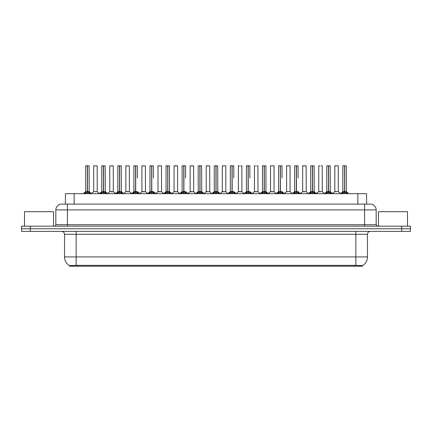 <?xml version="1.0" encoding="UTF-8"?>
<svg xmlns="http://www.w3.org/2000/svg" width="432" height="432" viewBox="0 0 432 432"><rect width="100%" height="100%" fill="white"/><g stroke="black" fill="none" stroke-linecap="round" stroke-linejoin="round"><path stroke-width="0.65" d="M63.671 204.104L65.416 204.104L65.416 193.66L366.584 193.66L366.584 204.104M362.524 266.198L69.476 266.198L69.476 265.621M64.541 256.91L76.145 256.91L76.145 234.279L64.541 234.279L64.541 256.91A10.157 10.157 0 0 0 69.509 265.642L77.306 265.345L354.694 265.345L362.491 265.642A10.157 10.157 0 0 0 367.459 256.91L367.459 234.279A2.9 2.9 0 0 1 370.359 231.379M410.4 231.379L410.4 228.766L21.6 228.766L21.6 231.379L30.305 231.379L30.305 228.766L21.6 228.766L21.6 226.157L30.305 226.157L30.305 228.766L410.4 228.766L410.4 231.379L30.305 231.379M376.164 209.909L55.836 209.909A5.805 5.805 0 0 1 61.641 204.104L370.359 204.104A5.805 5.805 0 0 1 376.164 209.909L376.164 224.705L377.611 226.157M55.836 209.909L55.836 224.705A1.453 1.453 0 0 1 54.389 226.157M410.4 226.157L410.4 228.766L410.4 226.157L30.305 226.157M84.434 193.66L85.428 192.613L87.329 191.651L87.329 192.661L87.431 165.802L85.725 165.802L87.383 165.802L87.383 191.63L89.381 192.613L90.38 193.66M87.334 165.802L85.666 165.861L85.666 191.63L87.329 191.651M87.48 191.651L87.48 192.661L87.431 191.63L89.149 191.63L87.48 191.63L87.48 165.802M87.674 191.743L89.197 191.743L89.089 165.802M87.329 165.861L87.431 191.63M87.383 165.802L86.827 165.802M87.14 191.743L85.666 191.63L87.404 191.63M89.381 192.613L89.381 193.66L87.48 192.661M87.329 192.661L85.433 193.66L85.428 192.613M95.882 191.63L95.369 191.63M97.184 165.861L93.701 165.861L97.184 165.861L97.238 191.743L93.706 191.63M94.862 165.802L93.76 165.802M93.701 165.861L93.701 191.63M100.51 193.66L101.504 192.613L103.405 191.651L103.405 192.661L103.507 165.802L101.795 165.802L103.453 165.802L103.453 191.63L105.457 192.613L106.45 193.66M103.405 165.802L101.741 165.861L101.741 191.63L103.405 191.651M103.556 191.651L103.556 192.661L103.507 191.63L105.219 191.63L103.556 191.63L103.556 165.802M103.745 191.743L105.273 191.743L105.165 165.802M103.405 165.861L103.507 191.63M103.453 165.802L102.902 165.802M103.216 191.743L101.741 191.63L103.48 191.63M105.457 192.613L105.457 193.66L103.556 192.661M103.405 192.661L101.509 193.66M116.581 193.66L117.58 192.613L119.48 191.651L119.48 192.661L119.578 165.802L117.871 165.802L119.529 165.802L119.529 191.63L121.532 192.613L122.526 193.66M119.48 165.802L117.812 165.861L117.812 191.63L119.48 191.651M119.632 191.651L119.632 192.661L119.578 191.63L121.295 191.63L119.632 191.63L119.626 165.802M119.821 191.743L121.349 191.743L121.235 165.802M119.48 165.861L119.578 191.63M119.529 165.802L118.973 165.802M119.286 191.743L117.812 191.63L119.556 191.63M121.532 192.613L121.532 193.66L119.632 192.661M119.48 192.661L117.58 193.66L117.58 192.613M132.656 193.66L133.65 192.613L135.551 191.651L135.551 192.661L135.653 165.802L133.947 165.802L135.605 165.802L135.605 191.63L137.608 192.613L138.602 193.66M135.556 165.802L133.888 165.861L133.888 191.63L135.551 191.651M135.702 191.651L135.702 192.661L135.653 191.63L137.371 191.63L135.702 191.63L135.702 165.802M137.371 178.049L137.311 165.802M135.551 165.861L135.653 191.63M135.605 165.802L135.049 165.802M135.362 191.743L133.888 191.63L135.626 191.63M137.603 193.66L135.702 192.661M135.551 192.661L133.655 193.66L133.65 192.613M148.732 193.66L149.726 192.613L151.627 191.651L151.627 192.661L151.729 165.802L150.017 165.802L151.675 165.802L151.675 191.63L153.679 192.613L154.678 193.66M151.632 165.802L149.963 165.861L149.963 191.63L151.627 191.651M151.778 191.651L151.778 192.661L151.729 191.63L153.446 191.63L151.778 191.63L151.778 165.802M153.446 178.049L153.387 165.802M151.627 165.861L151.729 191.63M151.675 165.802L151.124 165.802M149.963 178.049L149.963 191.63L151.702 191.63M153.679 192.613L153.679 193.66L151.778 192.661M151.627 192.661L149.731 193.66M111.958 191.63L111.44 191.63M109.777 165.861L113.26 165.861L113.314 191.743L109.723 191.743L111.515 191.63L109.777 191.63L109.777 165.861L113.26 165.861M110.938 165.802L109.836 165.802M128.029 191.63L127.516 191.63M125.852 165.861L129.33 165.861L129.384 191.743L125.798 191.743L127.591 191.63L125.852 191.63L125.852 165.861L129.33 165.861M127.013 165.802L125.906 165.802M144.104 191.63L143.591 191.63M141.923 165.861L145.406 165.861L145.46 191.743L141.874 191.743L143.667 191.63L141.923 191.63L141.923 165.861L145.406 165.861M143.084 165.802L141.982 165.802M53.514 226.157L53.514 211.707L24.5 211.707L24.5 226.157M407.5 226.157L407.5 211.707L378.486 211.707L378.486 226.157M164.803 193.66L165.802 192.613L167.702 191.651L167.702 192.661L167.805 165.802L166.093 165.802L167.751 165.802L167.751 191.63L169.754 192.613L170.748 193.66M167.702 165.802L166.034 165.861L166.034 191.63L167.702 191.651M167.854 191.651L167.854 192.661L167.805 191.63L169.517 191.63L167.854 191.63L167.848 165.802M168.043 191.743L169.571 191.743L169.457 165.802M167.702 165.861L167.805 191.63M167.751 165.802L167.195 165.802M167.508 191.743L166.039 191.63L167.778 191.63M169.754 192.613L169.754 193.66L167.854 192.661M167.702 192.661L165.802 193.66L165.802 192.613M180.878 193.66L181.872 192.613L183.778 191.651M183.929 165.861L185.593 165.861L183.929 165.861L183.929 191.651L185.83 192.613L186.824 193.66M182.11 165.861L183.778 165.802L182.11 165.861L182.11 191.63L183.778 191.63L183.773 192.661L183.924 165.802M183.929 191.651L183.929 192.661L183.875 191.63L185.593 191.63L183.875 191.63M183.778 165.802L183.854 191.63M185.533 165.802L182.169 165.802M185.593 165.861L185.593 178.049M183.778 165.861L183.778 191.63L182.11 191.63L182.11 178.049M183.827 165.802L183.271 165.802M185.825 193.66L183.929 192.661M183.773 192.661L181.877 193.66L181.872 192.613M196.954 193.66L197.948 192.613L199.849 191.651L199.849 192.661L199.951 165.802L198.245 165.802L199.903 165.802L199.903 191.63L201.901 192.613L202.9 193.66M199.854 165.802L198.185 165.861L198.185 191.63L199.849 191.651M200 191.651L200 192.661L199.951 191.63L201.668 191.63L200 191.63L200 165.802M200.194 191.743L201.717 191.743L201.609 165.802M199.849 165.861L199.951 191.63M199.903 165.802L199.346 165.802M199.66 191.743L198.185 191.63L199.924 191.63M201.901 192.613L201.901 193.66L200 192.661M199.849 192.661L197.953 193.66M160.18 191.63L159.662 191.63M157.999 165.861L161.482 165.861L161.536 191.743L157.945 191.743L159.737 191.63L157.999 191.63L157.999 165.861L161.482 165.861M160.321 165.802L158.058 165.802M176.256 191.63L175.738 191.63M174.074 165.861L177.557 165.861L177.606 191.743L174.02 191.743L175.813 191.63L174.074 191.63L174.074 165.861L177.557 165.861M176.396 165.802L174.134 165.802M192.326 191.63L191.813 191.63M190.15 165.861L193.628 165.861L193.682 191.743L190.096 191.743L191.889 191.63L190.15 191.63L190.15 165.861L193.628 165.861M192.467 165.802L190.204 165.802M213.03 193.66L214.024 192.613L215.924 191.651L215.924 192.661L216.027 165.802L214.315 165.802L215.973 165.802L215.973 191.63L217.976 192.613L218.97 193.66M215.924 165.802L214.261 165.861L214.261 191.63L215.924 191.651M216.076 191.651L216.076 192.661L216.027 191.63L217.739 191.63L216.076 191.63L216.076 165.802M216.265 191.743L217.793 191.743L217.685 165.802M215.924 165.861L216.027 191.63M215.973 165.802L215.422 165.802M215.735 191.743L214.261 191.63L216 191.63M217.976 192.613L217.976 193.66L216.076 192.661M215.924 192.661L214.029 193.66L214.024 192.613M229.1 193.66L230.099 192.613L232 191.651L232 192.661L232.097 165.802L230.391 165.802L232.049 165.802L232.049 191.63L234.052 192.613L235.046 193.66M232 165.802L230.332 165.861L230.332 191.63L232 191.651M232.151 191.651L232.151 192.661L232.097 191.63L233.815 191.63L232.151 191.63L232.146 165.802M233.815 178.049L233.755 165.802M232 165.861L232.097 191.63M232.049 165.802L231.493 165.802M230.332 178.049L230.332 191.63L232.076 191.63M234.047 193.66L232.151 192.661M232 192.661L230.099 193.66L230.099 192.613M245.176 193.66L246.17 192.613L248.071 191.651L248.071 192.661L248.173 165.802L249.831 165.802L246.467 165.802L248.125 165.802L248.227 192.661L248.173 191.63L249.89 191.63L248.222 191.63L248.222 165.802M248.222 191.651L250.128 192.613L251.122 193.66M248.076 165.802L246.407 165.861L246.407 191.63L248.071 191.651M249.89 178.049L249.831 165.802M248.071 165.861L248.173 191.63M248.125 165.802L247.568 165.802M246.407 178.049L246.407 191.63L248.146 191.63M250.128 192.613L250.128 193.66L248.227 192.661M248.071 192.661L246.175 193.66M261.252 193.66L262.246 192.613L264.146 191.651L264.146 192.661L264.249 165.802L262.543 165.802L264.195 165.802L264.195 191.63L266.198 192.613L267.197 193.66M264.152 165.802L262.483 165.861L262.483 191.63L264.146 191.651M264.298 191.651L264.298 192.661L264.249 191.63L265.966 191.63L265.907 165.802M265.966 165.861L264.298 165.861L264.298 191.63L266.015 191.743L264.492 191.743M264.146 165.861L264.249 191.63M264.195 165.802L263.644 165.802M262.483 178.049L262.483 191.63L264.222 191.63M266.198 192.613L266.198 193.66L264.298 192.661M264.146 192.661L262.251 193.66L262.246 192.613M277.322 193.66L278.321 192.613L280.222 191.651L280.222 192.661L280.325 165.802L278.613 165.802L280.271 165.802L280.271 191.63L282.274 192.613L283.268 193.66M280.222 165.802L278.554 165.861L278.554 191.63L280.222 191.651M280.373 191.651L280.373 192.661L280.325 191.63L282.037 191.63L280.373 191.63L280.368 165.802M282.037 178.049L281.983 165.802M280.222 165.861L280.325 191.63M280.271 165.802L279.715 165.802M280.028 191.743L278.559 191.63L280.298 191.63M282.269 193.66L280.373 192.661M280.222 192.661L278.321 193.66L278.321 192.613M208.402 191.63L207.889 191.63M206.221 165.861L209.704 165.861L209.758 191.743L206.167 191.743L207.965 191.63L206.221 191.63L206.221 165.861L209.704 165.861M208.543 165.802L206.28 165.802M224.478 191.63L223.96 191.63M225.72 165.802L224.062 165.802M223.457 165.802L222.356 165.802M222.296 165.861L222.296 191.63L224.035 191.63L222.296 191.63L220.018 193.541M225.779 165.861L225.833 191.743L222.242 191.743M240.548 191.63L240.035 191.63M241.796 165.802L240.694 165.802M239.533 165.802L238.426 165.802M238.372 165.861L238.372 191.63L240.111 191.63L238.372 191.63L236.093 193.541M241.85 165.861L241.904 191.743L238.318 191.743M256.624 191.63L256.111 191.63M257.866 165.802L256.765 165.802M255.604 165.802L254.502 165.802M254.443 165.861L254.443 191.63L256.187 191.63L254.448 191.63L252.169 193.541M257.926 165.861L257.98 191.743L254.394 191.743M272.7 191.63L272.182 191.63M273.942 165.802L270.578 165.802M270.518 165.861L270.518 191.63L272.263 191.63L270.518 191.63L268.24 193.541M274.001 165.861L274.055 191.743L270.464 191.743M293.398 193.66L294.392 192.613L296.298 191.651L296.298 192.661L296.395 165.802L294.689 165.802L296.347 165.802L296.347 191.63L298.35 192.613L299.344 193.66M296.298 165.802L294.629 165.861L294.629 191.63L296.298 191.651M296.449 191.651L296.449 192.661L296.395 191.63L298.112 191.63L296.449 191.63L296.444 165.802M298.112 178.049L298.053 165.802M296.298 165.861L296.395 191.63M296.347 165.802L295.79 165.802M296.104 191.743L294.629 191.63L296.374 191.63M298.35 192.613L298.35 193.66L296.449 192.661M296.298 192.661L294.397 193.66M309.474 193.66L310.468 192.613L312.368 191.651L312.368 192.661L312.471 165.802L310.765 165.802L312.422 165.802L312.422 191.63L314.42 192.613L315.419 193.66M312.374 165.802L310.705 165.861L310.705 191.63L312.368 191.651M312.52 191.651L312.52 192.661L312.471 191.63L314.188 191.63L312.52 191.63L312.52 165.802M312.714 191.743L314.237 191.743L314.129 165.802M312.368 165.861L312.471 191.63M312.422 165.802L311.866 165.802M312.179 191.743L310.705 191.63L312.444 191.63M314.42 192.613L314.42 193.66L312.52 192.661M312.368 192.661L310.473 193.66L310.468 192.613M325.55 193.66L326.543 192.613L328.444 191.651L328.444 192.661L328.547 165.802L326.835 165.802L328.493 165.802L328.493 191.63L330.496 192.613L331.49 193.66M328.444 165.802L326.781 165.861L326.781 191.63L328.444 191.651M328.595 191.651L328.595 192.661L328.547 191.63L330.259 191.63L328.595 191.63L328.595 165.802M328.784 191.743L330.313 191.743L330.205 165.802M328.444 165.861L328.547 191.63M328.493 165.802L327.942 165.802M328.255 191.743L326.781 191.63L328.52 191.63M330.491 193.66L328.595 192.661M328.444 192.661L326.549 193.66L326.543 192.613M341.62 193.66L342.619 192.613L344.52 191.651L344.52 192.661L344.617 165.802L342.911 165.802L344.569 165.802L344.569 191.63L346.572 192.613L347.566 193.66M344.52 165.802L342.851 165.861L342.851 191.63L344.52 191.651M344.671 191.651L344.671 192.661L344.617 191.63L346.334 191.63L344.671 191.63L344.666 165.802M344.86 191.743L346.388 191.743L346.275 165.802M344.52 165.861L344.617 191.63M344.569 165.802L344.012 165.802M344.326 191.743L342.851 191.63L344.596 191.63M346.572 192.613L346.572 193.66L344.671 192.661M344.52 192.661L342.619 193.66L342.619 192.613M288.776 191.63L290.077 191.63L290.077 165.861L286.654 165.802L290.018 165.802M290.077 165.861L286.654 165.802M286.594 165.861L286.594 191.63L288.257 191.63M288.409 191.63L286.594 191.63L284.315 193.541M304.846 191.63L304.333 191.63M302.67 165.861L306.148 165.861L306.202 191.743L302.616 191.743L304.409 191.63L302.67 191.63L302.67 165.861L306.148 165.861M304.987 165.802L302.724 165.802M320.922 191.63L320.409 191.63M322.164 165.802L321.062 165.802M319.901 165.802L318.8 165.802M318.74 165.861L318.74 191.63L320.485 191.63L318.74 191.63L316.462 193.541L314.237 191.743L316.607 193.66M322.223 165.861L322.277 191.743L318.686 191.743M336.998 191.63L336.479 191.63M338.299 165.861L334.816 165.861L338.299 165.861L338.294 191.63M337.138 165.802L334.876 165.802M334.816 165.861L334.816 191.63L336.555 191.63L334.816 191.63L332.537 193.541L330.313 191.743L332.678 193.66M265.966 178.049L265.966 191.63M354.694 266.198L354.694 265.345M77.306 266.198L77.306 265.345M74.12 204.104L74.12 193.66M357.88 204.104L357.88 193.66M355.855 231.379L355.855 234.279L76.145 234.279L76.145 231.379M367.459 234.279L355.855 234.279L355.855 256.91L367.459 256.91M355.855 265.399L355.855 256.91L76.145 256.91L76.145 265.399M401.695 231.379L401.695 226.157M67.446 226.157L67.446 204.104M55.836 224.705L376.164 224.705M364.554 204.104L364.554 226.157M89.149 165.861L87.48 165.861M89.689 192.877L89.689 193.66M85.126 192.877L85.126 193.66M105.219 165.861L103.556 165.861M105.764 192.877L105.764 193.66M101.504 192.613L101.504 193.66M101.196 192.877L101.196 193.66M121.295 165.861L119.632 165.861M121.835 192.877L121.835 193.66M117.272 192.877L117.272 193.66M139.79 193.66L137.371 191.63L135.896 191.743M137.371 165.861L135.702 165.861M137.608 192.613L137.608 193.66M137.911 192.877L137.911 193.66M133.348 192.877L133.348 193.66M151.438 191.743L149.963 191.63M155.866 193.66L153.441 191.63L151.972 191.743M153.446 165.861L151.778 165.861M153.986 192.877L153.986 193.66M149.726 192.613L149.726 193.66M149.418 192.877L149.418 193.66M169.517 165.861L167.854 165.861M170.062 192.877L170.062 193.66M165.494 192.877L165.494 193.66M183.584 191.743L182.11 191.63M188.012 193.66L185.593 191.63L184.118 191.743M185.83 192.613L185.83 193.66M186.133 192.877L186.133 193.66M181.57 192.877L181.57 193.66M201.668 165.861L200 165.861M202.208 192.877L202.208 193.66M197.948 192.613L197.948 193.66M197.645 192.877L197.645 193.66M217.739 165.861L216.076 165.861M218.284 192.877L218.284 193.66M213.716 192.877L213.716 193.66M231.806 191.743L230.332 191.63M236.234 193.66L233.815 191.63L232.34 191.743M233.815 165.861L232.151 165.861M234.052 192.613L234.052 193.66M234.355 192.877L234.355 193.66M229.792 192.877L229.792 193.66M247.882 191.743L246.407 191.63M249.89 191.63L248.416 191.743M249.89 165.861L248.222 165.861M250.43 192.877L250.43 193.66M246.17 192.613L246.17 193.66M245.867 192.877L245.867 193.66M263.957 191.743L262.483 191.63M266.506 192.877L266.506 193.66M261.938 192.877L261.938 193.66M284.456 193.66L282.037 191.63L280.562 191.743M282.037 165.861L280.373 165.861M282.274 192.613L282.274 193.66M282.582 192.877L282.582 193.66M278.014 192.877L278.014 193.66M298.112 191.63L296.638 191.743M298.112 165.861L296.449 165.861M298.652 192.877L298.652 193.66M294.392 192.613L294.392 193.66M294.089 192.877L294.089 193.66M314.188 165.861L312.52 165.861M314.728 192.877L314.728 193.66M310.165 192.877L310.165 193.66M330.259 165.861L328.595 165.861M330.496 192.613L330.496 193.66M330.804 192.877L330.804 193.66M326.236 192.877L326.236 193.66M346.334 165.861L344.671 165.861M346.874 192.877L346.874 193.66M342.311 192.877L342.311 193.66M288.333 191.63L286.54 191.743M338.299 191.63L334.762 191.743M64.541 234.279C64.368 232.519 63.401 231.552 61.641 231.379M89.149 191.63L91.568 193.66M85.612 191.743L83.246 193.66L85.612 191.743M93.647 191.743L91.422 193.541L89.197 191.743M97.238 191.743L99.463 193.541L101.687 191.743L99.322 193.66M105.219 191.63L107.638 193.66M121.295 191.63L123.714 193.66M117.763 191.743L115.393 193.66M129.384 191.743L131.609 193.541L133.834 191.743L131.468 193.66M145.46 191.743L147.685 193.541L149.909 191.743L147.544 193.66M109.723 191.743L107.498 193.541M113.314 191.743L115.538 193.541M125.798 191.743L123.574 193.541M141.874 191.743L139.649 193.541L137.425 191.743M161.536 191.743L163.76 193.541L165.985 191.743L163.615 193.66M174.02 191.743L171.796 193.541L169.571 191.743L171.936 193.66M182.056 191.743L179.69 193.66M201.668 191.63L204.088 193.66M198.131 191.743L195.766 193.66M157.945 191.743L155.72 193.541L153.495 191.743M177.606 191.743L179.831 193.541M190.096 191.743L187.871 193.541M193.682 191.743L195.907 193.541M217.739 191.63L220.158 193.66M214.207 191.743L211.842 193.66M230.283 191.743L227.912 193.66M246.353 191.743L243.988 193.66M249.944 191.743L252.31 193.66M262.429 191.743L260.064 193.66M266.015 191.743L268.385 193.66M278.505 191.743L276.134 193.66M206.167 191.743L203.942 193.541M209.758 191.743L211.982 193.541M225.833 191.743L228.058 193.541M241.904 191.743L244.129 193.541M257.98 191.743L260.204 193.541M274.055 191.743L276.28 193.541M294.575 191.743L292.21 193.66M298.166 191.743L300.532 193.66M306.202 191.743L308.426 193.541L310.651 191.743L308.286 193.66M326.727 191.743L324.362 193.66M342.803 191.743L340.432 193.66M346.388 191.743L348.754 193.66M290.126 191.743L292.351 193.541M302.616 191.743L300.391 193.541M322.277 191.743L324.502 193.541M338.353 191.743L340.578 193.541"/></g></svg>
